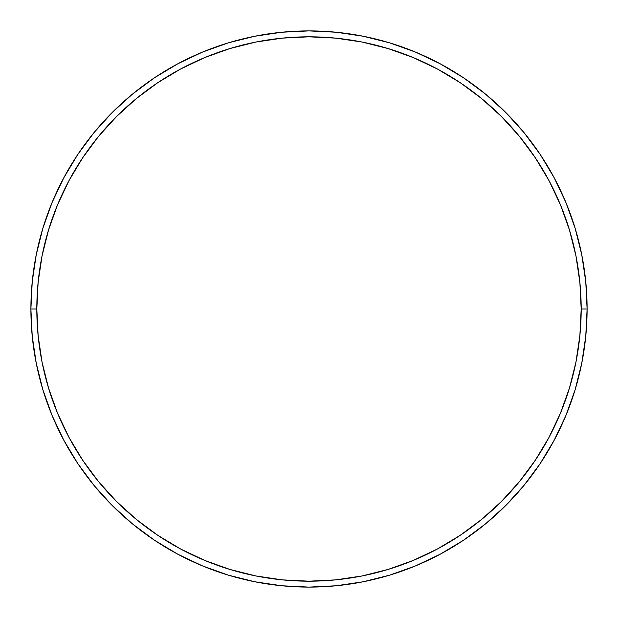 <?xml version="1.0" encoding="UTF-8"?>
<svg xmlns="http://www.w3.org/2000/svg" width="618" height="618" viewBox="0 0 618 618"><rect width="100%" height="100%" fill="white"/><g stroke="black" fill="none" stroke-linecap="round" stroke-linejoin="round"><path stroke-width="0.93" d="M30.9 309L36.817 309A272.183 272.183 0 0 1 309 36.817A272.183 272.183 0 0 1 581.183 309L587.1 309A278.1 278.1 0 0 0 309 30.9A278.1 278.1 0 0 0 30.9 309A278.1 278.1 0 0 1 309 30.9A278.1 278.1 0 0 1 587.1 309A278.1 278.1 0 0 1 309 587.1A278.1 278.1 0 0 1 30.9 309L32.236 281.738L36.246 254.747L42.874 228.274L52.067 202.573L63.739 177.907L77.768 154.492L94.029 132.576L112.352 112.352L132.576 94.029L154.492 77.768L177.907 63.739L202.573 52.067L228.274 42.874L254.747 36.246L281.738 32.236L309 30.9L336.262 32.236L363.253 36.246L389.726 42.874L415.427 52.067L440.093 63.739L463.508 77.768L485.424 94.029L505.648 112.352L523.971 132.576L540.232 154.492L554.261 177.907L565.933 202.573L575.126 228.274L581.754 254.747L585.764 281.738L587.1 309L585.764 336.262L581.754 363.253L575.126 389.726L565.933 415.427L554.261 440.093L540.232 463.508L523.971 485.424L505.648 505.648L485.424 523.971L463.508 540.232L440.093 554.261L415.427 565.933L389.726 575.126L363.253 581.754L336.262 585.764L309 587.1L281.738 585.764L254.747 581.754L228.274 575.126L202.573 565.933L177.907 554.261L154.492 540.232L132.576 523.971L112.352 505.648L94.029 485.424L77.768 463.508L63.739 440.093L52.067 415.427L42.874 389.726L36.246 363.253L32.236 336.262L30.9 309A278.1 278.1 0 0 0 309 587.1A278.1 278.1 0 0 0 587.1 309L581.183 309L579.869 282.318L575.953 255.898L569.464 229.989L560.464 204.844L549.047 180.695L535.312 157.783L519.398 136.331L501.461 116.539L481.669 98.602L460.217 82.688L437.305 68.953L413.156 57.536L388.011 48.536L362.102 42.047L335.682 38.131L309 36.817L282.318 38.131L255.898 42.047L229.989 48.536L204.844 57.536L180.695 68.953L157.783 82.688L136.331 98.602L116.539 116.539L98.602 136.331L82.688 157.783L68.953 180.695L57.536 204.844L48.536 229.989L42.047 255.898L38.131 282.318L36.817 309L38.131 335.682L42.047 362.102L48.536 388.011L57.536 413.156L68.953 437.305L82.688 460.217L98.602 481.669L116.539 501.461L136.331 519.398L157.783 535.312L180.695 549.047L204.844 560.464L229.989 569.464L255.898 575.953L282.318 579.869L309 581.183L335.682 579.869L362.102 575.953L388.011 569.464L413.156 560.464L437.305 549.047L460.217 535.312L481.669 519.398L501.461 501.461L519.398 481.669L535.312 460.217L549.047 437.305L560.464 413.156L569.464 388.011L575.953 362.102L579.869 335.682L581.183 309A272.183 272.183 0 0 1 309 581.183A272.183 272.183 0 0 1 36.817 309L30.9 309"/></g></svg>
